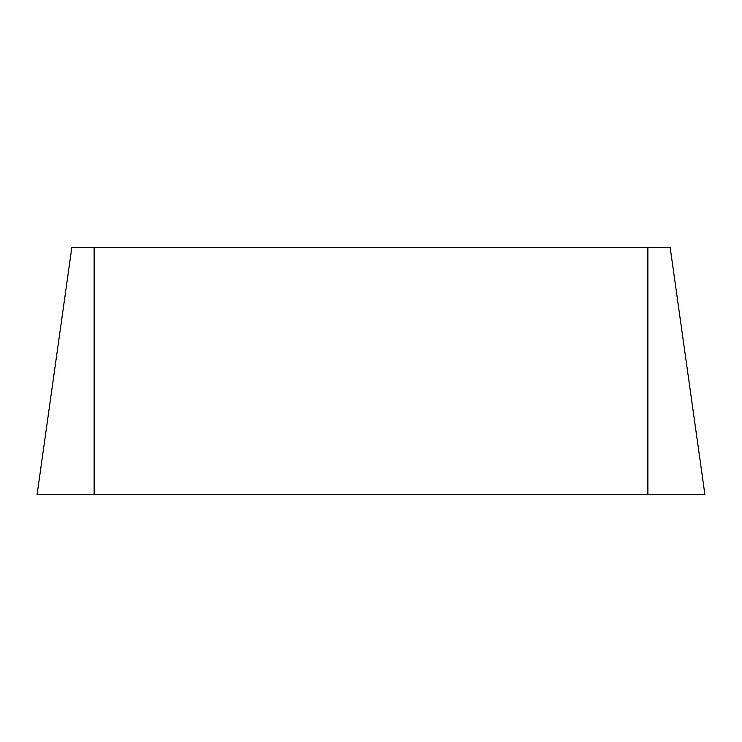 <?xml version="1.0" encoding="UTF-8"?>
<svg xmlns="http://www.w3.org/2000/svg" width="742" height="742" viewBox="0 0 742 742"><rect width="100%" height="100%" fill="white"/><g stroke="black" fill="none" stroke-linecap="round" stroke-linejoin="round"><path stroke-width="1.11" d="M670.165 247.42L704.9 494.58L670.165 247.42L71.835 247.42L37.1 494.58L71.835 247.42M704.9 494.58L37.1 494.58M647.868 494.58L647.868 247.42M94.132 494.58L94.132 247.42"/></g></svg>
